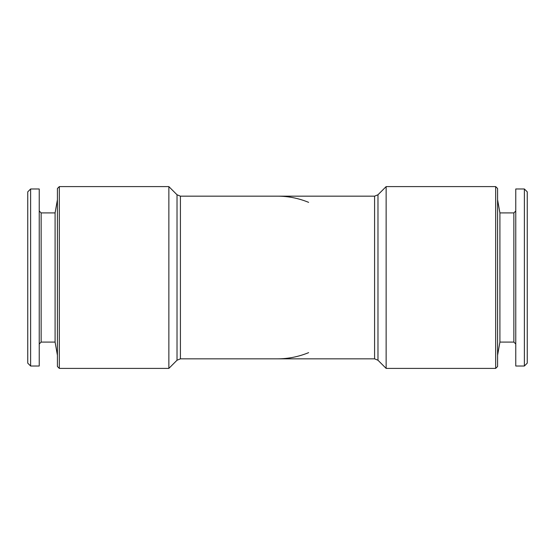 <?xml version="1.0" encoding="UTF-8"?>
<svg xmlns="http://www.w3.org/2000/svg" width="555" height="555" viewBox="0 0 555 555"><rect width="100%" height="100%" fill="white"/><g stroke="black" fill="none" stroke-linecap="round" stroke-linejoin="round"><path stroke-width="0.83" d="M27.75 191.857L27.75 363.143L30.622 366.016L30.622 188.984L27.75 191.857M30.622 188.984L39.232 188.984L39.232 366.016L30.622 366.016M524.378 366.016L527.25 363.143L527.25 191.857L524.378 188.984L515.768 188.984L515.768 366.016L524.378 366.016L524.378 188.984M59.329 368.402L59.329 186.598L57.415 188.506L57.415 366.494L59.329 368.402L168.859 368.402L168.859 186.598L177.024 194.763L180.41 196.165L180.41 358.835L177.024 360.237L168.859 368.402M495.671 368.402L497.585 366.494L497.585 188.506L495.671 186.598L386.141 186.598L386.141 368.402L495.671 368.402L495.671 186.598M308.629 352.647C298.534 356.775 288.156 358.835 277.5 358.835L374.59 358.835L377.976 360.237L377.976 194.763L386.141 186.598M277.5 358.835L180.41 358.835M499.909 212.912L513.854 212.912L513.854 342.088L499.909 342.088L499.909 212.912L497.585 199.751M513.854 212.912L515.768 210.997M57.415 199.751L55.091 212.912L55.091 342.088L57.415 355.249M55.091 212.912L41.146 212.912L41.146 342.088L39.232 344.003M177.024 360.237L177.024 194.763M374.59 358.835L374.59 196.165L277.5 196.165C288.156 196.165 298.534 198.225 308.629 202.353M377.976 360.237L386.141 368.402M277.5 196.165L180.41 196.165M377.976 194.763L374.59 196.165M59.329 186.598L168.859 186.598M499.909 342.088L497.585 355.249M513.854 342.088L515.768 344.003M55.091 342.088L41.146 342.088M41.146 212.912L39.232 210.997"/></g></svg>
